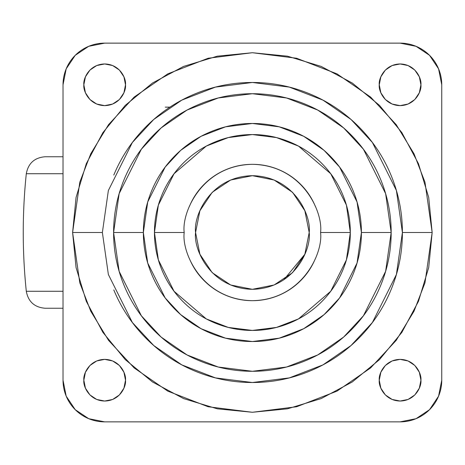 <?xml version="1.0" encoding="UTF-8"?>
<svg xmlns="http://www.w3.org/2000/svg" width="465" height="465" viewBox="0 0 465 465"><rect width="100%" height="100%" fill="white"/><g stroke="black" fill="none" stroke-linecap="round" stroke-linejoin="round"><path stroke-width="0.7" d="M304.842 210.692L309.196 232.5C311.474 249.118 294.432 288.533 252.385 289.311L274.123 284.987L292.555 272.67L304.871 254.239L309.196 232.5L304.842 254.309M184.21 232.5C181.472 212.557 201.926 165.255 252.385 164.325C302.843 165.255 323.297 212.557 320.554 232.5L350.319 232.5L346.402 205.077L330.731 173.741L298.472 146.086L276.489 137.582L252.385 134.565L228.274 137.582L206.297 146.086L174.038 173.741L158.367 205.077L154.45 232.5L184.21 232.5L154.45 232.5C154.45 245.485 156.938 257.982 161.907 269.979C166.877 281.976 173.951 292.566 183.134 301.75C192.318 310.934 202.909 318.008 214.906 322.977C226.903 327.947 239.399 330.435 252.385 330.435C265.37 330.435 277.861 327.947 289.864 322.977C301.861 318.008 312.451 310.934 321.635 301.75C330.818 292.566 337.892 281.976 342.862 269.979C347.832 257.982 350.319 245.485 350.319 232.5C350.319 219.515 347.832 207.018 342.862 195.021C337.892 183.024 330.818 172.434 321.635 163.25C312.451 154.066 301.861 146.992 289.864 142.023C277.861 137.053 265.37 134.565 252.385 134.565C239.399 134.565 226.903 137.053 214.906 142.023C202.909 146.992 192.318 154.066 183.134 163.25C173.951 172.434 166.877 183.024 161.907 195.021C156.938 207.018 154.45 219.515 154.45 232.5L158.367 259.923L174.038 291.259L206.297 318.914L228.274 327.418L252.385 330.435L276.489 327.418L298.472 318.914L330.731 291.259L346.402 259.923L350.319 232.5L320.554 232.5C323.297 252.443 302.843 299.745 252.385 300.675C201.926 299.745 181.472 252.443 184.21 232.5M113.785 175.09C121.4 156.711 132.24 140.488 146.306 126.422C160.373 112.356 176.595 101.515 194.975 93.901C213.354 86.292 232.488 82.485 252.385 82.485C272.275 82.485 291.416 86.292 309.795 93.901C328.174 101.515 344.396 112.356 358.463 126.422C372.529 140.488 383.369 156.711 390.978 175.09C398.592 193.469 402.399 212.604 402.399 232.5L396.401 274.507L372.395 322.512L351.023 345.524L322.977 364.868L289.311 377.9L252.385 382.515L215.458 377.9L181.786 364.868L153.741 345.524L132.368 322.512L108.368 274.507L102.37 232.5L108.368 190.493L132.368 142.488L153.741 119.476L181.786 100.132L215.458 87.1L252.385 82.485L289.311 87.1L322.977 100.132L351.023 119.476L372.395 142.488L396.401 190.493L402.399 232.5L432.159 232.5L424.969 182.164L413.984 153.723L396.203 124.632L370.593 97.051L336.986 73.871L296.635 58.253L252.385 52.725L208.128 58.253L167.784 73.871L134.176 97.051L108.56 124.632L90.785 153.723L79.8 182.164L72.604 232.5L102.37 232.5L72.604 232.5L76.062 267.573L86.292 301.297L102.904 332.376L125.259 359.619L152.503 381.98L183.588 398.592L217.312 408.822L252.385 412.275L287.457 408.822L321.181 398.592L352.261 381.98L379.504 359.619L401.865 332.376L418.477 301.297L428.707 267.573L432.159 232.5L428.707 197.427L418.477 163.703L401.865 132.624L379.504 105.381L352.261 83.02L321.181 66.408L287.457 56.178L252.385 52.725L217.312 56.178L183.588 66.408L152.503 83.02L125.259 105.381L102.904 132.624L86.292 163.703L76.062 197.427L72.604 232.5L79.8 282.836L90.785 311.277L108.56 340.368L134.176 367.949L167.784 391.129L208.128 406.747L252.385 412.275L296.635 406.747L336.986 391.129L370.593 367.949L396.203 340.368L413.984 311.277L424.969 282.836L432.159 232.5L402.399 232.5C402.399 252.396 398.592 271.531 390.978 289.91C383.369 308.289 372.529 324.512 358.463 338.578C344.396 352.644 328.174 363.485 309.795 371.099C291.416 378.708 272.275 382.515 252.385 382.515C232.488 382.515 213.354 378.708 194.975 371.099C176.595 363.485 160.373 352.644 146.306 338.578C132.24 324.512 121.4 308.289 113.785 289.91M391.17 232.5L385.619 193.638L363.415 149.23L343.641 127.933L317.694 110.042L286.545 97.981L252.385 93.715L218.219 97.981L187.07 110.042L161.128 127.933L141.354 149.23L119.15 193.638L113.6 232.5L143.359 232.5L147.719 201.973L165.162 167.086L180.693 150.358L201.078 136.303L225.548 126.829L252.385 123.475L279.221 126.829L303.692 136.303L324.07 150.358L339.601 167.086L357.05 201.973L361.41 232.5L391.17 232.5C391.17 214.098 387.647 196.393 380.608 179.391C373.564 162.384 363.537 147.376 350.523 134.362C337.509 121.348 322.501 111.321 305.493 104.276C288.492 97.237 270.787 93.715 252.385 93.715C233.976 93.715 216.277 97.237 199.27 104.276C182.268 111.321 167.261 121.348 154.246 134.362C141.232 147.376 131.206 162.384 124.161 179.391C117.116 196.393 113.6 214.098 113.6 232.5C113.6 250.902 117.116 268.607 124.161 285.609C131.206 302.616 141.232 317.624 154.246 330.638C167.261 343.652 182.268 353.679 199.27 360.724C216.277 367.763 233.976 371.285 252.385 371.285C270.787 371.285 288.492 367.763 305.493 360.724C322.501 353.679 337.509 343.652 350.523 330.638C363.537 317.624 373.564 302.616 380.608 285.609C387.647 268.607 391.17 250.902 391.17 232.5L361.41 232.5C361.41 246.956 358.643 260.865 353.109 274.222C347.576 287.579 339.7 299.367 329.476 309.591C319.252 319.815 307.464 327.691 294.107 333.225C280.75 338.758 266.84 341.525 252.385 341.525C237.923 341.525 224.02 338.758 210.662 333.225C197.305 327.691 185.512 319.815 175.293 309.591C165.069 299.367 157.187 287.579 151.66 274.222C146.126 260.865 143.359 246.956 143.359 232.5C143.359 218.044 146.126 204.135 151.66 190.778C157.187 177.421 165.069 165.633 175.293 155.409C185.512 145.185 197.305 137.309 210.662 131.775C224.02 126.242 237.923 123.475 252.385 123.475C266.84 123.475 280.75 126.242 294.107 131.775C307.464 137.309 319.252 145.185 329.476 155.409C339.7 165.633 347.576 177.421 353.109 190.778C358.643 204.135 361.41 218.044 361.41 232.5L357.05 263.027L339.601 297.914L324.07 314.642L303.692 328.697L279.221 338.171L252.385 341.525L225.548 338.171L201.078 328.697L180.693 314.642L165.162 297.914L147.719 263.027L143.359 232.5L113.6 232.5L119.15 271.362L141.354 315.77L161.128 337.067L187.07 354.958L218.219 367.019L252.385 371.285L286.545 367.019L317.694 354.958L343.641 337.067L363.415 315.77L385.619 271.362L391.17 232.5M125.509 84.793C126.346 90.89 120.098 105.34 104.677 105.625C89.263 105.34 83.008 90.89 83.845 84.793C83.008 78.701 89.263 64.246 104.677 63.967C120.098 64.246 126.346 78.701 125.509 84.793L123.922 76.824L119.406 70.064L112.646 65.548L104.677 63.967L96.708 65.548L89.948 70.064L85.432 76.824L83.845 84.793L85.432 92.767L89.948 99.522L96.708 104.038L104.677 105.625L112.646 104.038L119.406 99.522L123.922 92.767L125.509 84.793M420.918 84.793C421.755 90.89 415.507 105.34 400.092 105.625C384.671 105.34 378.423 90.89 379.26 84.793C378.423 78.701 384.671 64.246 400.092 63.967C415.507 64.246 421.755 78.701 420.918 84.793L419.331 76.824L414.821 70.064L408.061 65.548L400.092 63.967L392.117 65.548L385.363 70.064L380.847 76.824L379.26 84.793L380.847 92.767L385.363 99.522L392.117 104.038L400.092 105.625L408.061 104.038L414.821 99.522L419.331 92.767L420.918 84.793M420.918 380.207C421.755 386.299 415.507 400.754 400.092 401.033C384.671 400.754 378.423 386.299 379.26 380.207C378.423 374.11 384.671 359.66 400.092 359.375C415.507 359.66 421.755 374.11 420.918 380.207L419.331 372.233L414.821 365.478L408.061 360.962L400.092 359.375L392.117 360.962L385.363 365.478L380.847 372.233L379.26 380.207L380.847 388.176L385.363 394.936L392.117 399.452L400.092 401.033L408.061 399.452L414.821 394.936L419.331 388.176L420.918 380.207M125.509 380.207C126.346 386.299 120.098 400.754 104.677 401.033C89.263 400.754 83.008 386.299 83.845 380.207C83.008 374.11 89.263 359.66 104.677 359.375C120.098 359.66 126.346 374.11 125.509 380.207L123.922 372.233L119.406 365.478L112.646 360.962L104.677 359.375L96.708 360.962L89.948 365.478L85.432 372.233L83.845 380.207L85.432 388.176L89.948 394.936L96.708 399.452L104.677 401.033L112.646 399.452L119.406 394.936L123.922 388.176L125.509 380.207M104.677 421.865L88.734 418.698L75.22 409.665L66.187 396.151L63.019 380.207L63.019 84.793A41.658 41.658 0 0 1 104.677 43.135L400.092 43.135A41.658 41.658 0 0 1 441.75 84.793L441.75 380.207A41.658 41.658 0 0 1 400.092 421.865L104.677 421.865A41.658 41.658 0 0 1 63.019 380.207L63.019 84.793L66.187 68.849L75.22 55.335L88.734 46.302L104.677 43.135L400.092 43.135L416.03 46.302L429.55 55.335L438.576 68.849L441.75 84.793L441.75 380.207L438.576 396.151L429.55 409.665L416.03 418.698L400.092 421.865L104.677 421.865L88.734 418.698M274.123 180.013L292.555 192.33L274.123 180.013L252.385 175.689L230.646 180.013L212.214 192.33L199.898 210.761L195.573 232.5C193.289 215.882 210.337 176.468 252.385 175.689C294.432 176.468 311.474 215.882 309.196 232.5L304.871 210.761L292.555 192.33L274.123 180.013L252.385 175.689M189.4 206.414C192.859 198.061 197.788 190.685 204.181 184.297C210.569 177.903 217.946 172.974 226.298 169.516C234.645 166.057 243.346 164.325 252.385 164.325C261.423 164.325 270.119 166.057 278.471 169.516C286.824 172.974 294.194 177.903 300.588 184.297C306.981 190.685 311.905 198.061 315.369 206.414M315.369 258.587C311.905 266.939 306.981 274.315 300.588 280.703C294.194 287.097 286.824 292.026 278.471 295.484C270.119 298.943 261.423 300.675 252.385 300.675C243.346 300.675 234.645 298.943 226.298 295.484C217.946 292.026 210.569 287.097 204.181 280.703C197.788 274.315 192.859 266.939 189.4 258.587M45.134 156.752L63.019 156.752L45.134 156.752C34.538 157.623 28.255 163.279 26.296 173.73L63.019 173.73L26.296 173.73C22.233 212.912 22.233 252.088 26.296 291.27L63.019 291.27L26.296 291.27C28.255 301.721 34.538 307.377 45.134 308.249L63.019 308.249L45.134 308.249M283.731 279.878L304.871 254.239L309.196 232.5L304.871 210.761L292.555 192.33M252.385 289.311C210.337 288.533 193.289 249.118 195.573 232.5L199.898 254.239L212.214 272.67L230.646 284.987L252.385 289.311L274.123 284.987L292.555 272.67L304.871 254.239M165.273 107.142L169.934 107.142"/></g></svg>
